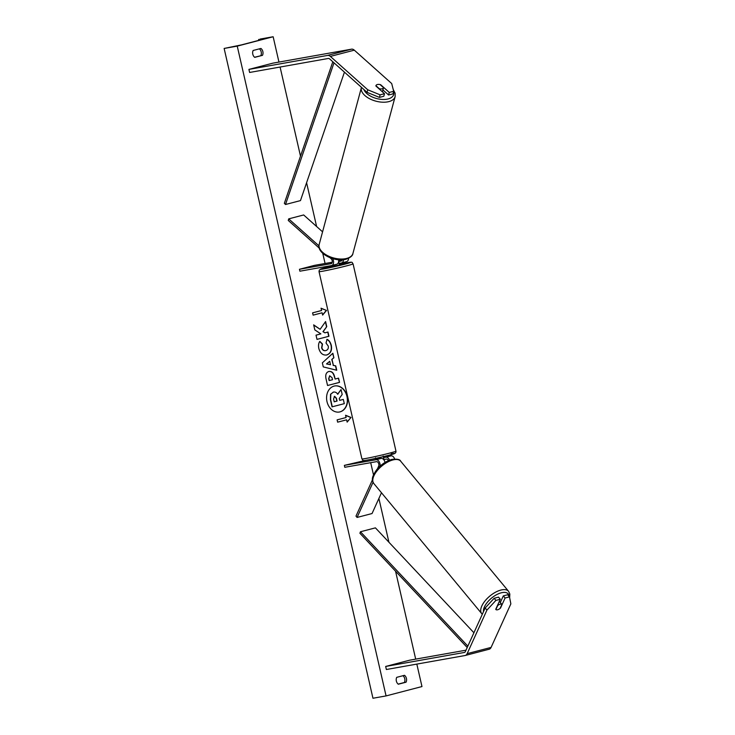 <?xml version="1.0" encoding="UTF-8"?>
<svg xmlns="http://www.w3.org/2000/svg" width="735" height="735" viewBox="0 0 735 735"><rect width="100%" height="100%" fill="white"/><g stroke="black" fill="none" stroke-linecap="round" stroke-linejoin="round"><path stroke-width="1.1" d="M381.474 492.762L372.048 513.535L357.081 517.44L373.04 482.316M383.459 457.179L391.02 455.838L385.939 457.161A4.713 2.903 75.4 0 1 389.522 460.174M391.02 455.838A4.713 2.903 75.4 0 1 394.658 458.98M383.688 459.632L386.371 459.072A2.747 1.69 75.4 0 1 388.383 460.643M372.443 479.863L355.988 516.108L357.081 517.44M365.901 460.303L344.366 465.374L344.798 467.285L376.504 461.654A2.747 1.69 75.4 0 1 378.47 463.133A2.747 1.69 75.4 0 1 378.654 466.183L377.441 468.856M344.366 465.374L376.063 459.733A4.713 2.903 75.4 0 1 380.124 466.128M375.851 458.971L381.153 458.41L376.063 459.733M369.429 459.678L375.723 458.557M385.939 457.161L383.523 457.593M385.048 462.425A4.713 2.903 -104.6 0 0 381.153 458.41M494.141 598.29L495.895 600.412L486.928 610.105L485.164 607.983L494.141 598.29L498.532 597.142L500.296 599.264L495.748 609.278A3.923 1.865 140.3 0 0 495.877 609.49A3.923 1.865 140.3 0 0 497.632 609.765A3.923 1.865 140.3 0 0 500.535 608.029L505.083 598.014L509.474 596.866L507.71 594.744L503.319 595.892L505.083 598.014M485.164 607.983L465.393 651.532A3.142 1.929 75.4 0 1 464.419 652.45A3.142 1.929 75.4 0 1 464.327 652.469L385.664 666.452L386.362 669.511L465.034 655.528A6.275 3.868 75.4 0 0 465.218 655.482L489.152 649.235A6.275 3.868 75.4 0 1 488.968 649.281M500.305 602.535L503.319 595.892M509.474 596.866L510.862 603.858L491.09 647.416A6.275 3.868 75.4 0 1 489.152 649.235M486.928 610.105L467.157 653.654A6.275 3.868 75.4 0 1 465.218 655.482M466.008 650.181L409.597 660.205L385.664 666.452M500.296 599.264L495.895 600.412M384.497 93.694L380.105 94.843L367.757 89.789L367.068 92.353L379.416 97.397L383.808 96.248L384.497 93.694L375.897 86.013A3.923 2.104 -164.9 0 1 375.943 85.655A3.923 2.104 -164.9 0 1 377.34 84.534A3.923 2.104 -164.9 0 1 380.693 84.764L389.284 92.445L393.684 91.296L392.995 93.859L388.594 95.008L389.284 92.445M367.068 92.353L329.675 58.965A3.142 1.929 -104.6 0 0 328.288 58.469L249.615 72.462L248.917 69.402L327.589 55.419A6.275 3.868 -104.6 0 1 330.364 56.411L367.757 89.789M382.917 89.927L388.594 95.008M393.684 91.296L391.7 83.551L354.307 50.164A6.275 3.868 -104.6 0 0 351.523 49.172L272.86 63.155L248.917 69.402M379.416 97.397L380.105 94.843M318.981 245.885L288.699 218.865L303.665 214.96L322.573 231.837M341.738 262.919L346.552 261.66A4.713 2.903 -104.6 0 0 346.69 261.632A4.713 2.903 -104.6 0 0 348.546 258.325M339.046 263.415L341.463 262.983A4.713 2.903 -104.6 0 0 341.6 262.955A4.713 2.903 -104.6 0 0 343.456 259.721M338.633 261.504L341.031 261.072A2.747 1.69 -104.6 0 0 341.104 261.054A2.747 1.69 -104.6 0 0 342.097 259.832M319.275 248.136L288.267 220.463L288.699 218.865M338.605 259.767A4.713 2.903 75.4 0 1 336.814 264.205L331.733 265.528A4.713 2.903 -104.6 0 1 331.586 265.565L299.889 271.197L299.457 269.286L331.154 263.654A2.747 1.69 -104.6 0 0 331.237 263.635A2.747 1.69 -104.6 0 0 332.312 261.55A2.747 1.69 -104.6 0 0 331.145 258.738L330.006 257.719M331.733 265.528A4.713 2.903 -104.6 0 0 332.735 258.656M299.457 269.286L314.415 265.381L332.266 262.211M338.67 261.072L341.821 260.512M331.944 263.084L330.998 263.249L331.963 263.056M336.814 264.205A4.713 2.903 75.4 0 1 336.676 264.233L331.862 265.491M383.201 456.058L383.964 459.522M379.343 458.732L375.842 458.934M331.522 265.546L331.779 266.695L339.432 264.94L338.624 261.55M334.903 264.701L331.614 265.555M332.257 265.39L334.949 264.912M501.895 604.455L500.085 608.424A3.923 1.865 -39.7 0 1 497.632 609.765A3.923 1.865 -39.7 0 1 495.895 609.517L497.705 605.548A3.923 1.865 -39.7 0 1 500.158 604.207A3.923 1.865 -39.7 0 1 501.895 604.455L499.91 602.057A3.923 1.865 -39.7 0 1 499.938 602.084A3.923 1.865 -39.7 0 1 499.956 602.121L499.276 601.294M339.285 412.032A13.239 10.419 79.9 0 0 346.938 396.385A13.239 10.419 79.9 0 0 334.645 385.967M326.992 401.613A13.239 10.419 79.9 0 0 339.405 412.013A13.239 10.419 79.9 0 0 347.177 396.349A13.239 10.419 79.9 0 0 334.765 385.948A13.239 10.419 79.9 0 0 326.992 401.613M416.828 664.091L421.973 686.554L386.068 695.916L372.957 698.25L224.138 48.446L241.264 44.936L265.794 38.532L260.043 39.084L273.154 36.75L278.951 62.071M280.09 67.041L300.496 156.151M306.587 182.73L316.61 226.518M322.748 253.318L325.081 263.488M325.789 266.594L326.009 267.54M370.697 462.683L373.499 474.893M378.892 498.459L388.925 542.246M395.559 571.214L415.688 659.12M273.154 36.75L237.24 46.121L386.068 695.916M326.827 339.414C328.802 340.259 330.217 342.28 331.081 345.478C331.898 350.365 330.438 353.526 326.689 354.977L326.9 354.941C322.996 355.565 320.304 353.425 318.825 348.509C318.227 345.441 318.567 343.061 319.835 341.371L322.5 344.053L321.866 347.765C322.573 349.998 323.905 350.944 325.862 350.586C327.828 349.915 328.618 348.427 328.26 346.093L326.018 343.024L327.066 339.368C329.032 340.213 330.456 342.234 331.32 345.432C332.137 350.319 330.676 353.489 326.928 354.931L326.478 355.042M319.725 341.545L322.261 344.099L321.627 347.802C322.334 350.044 323.666 350.981 325.623 350.632L325.899 350.577M328.839 371.497C331.751 371.046 333.69 372.856 334.655 376.945L335.132 379.039L338.55 378.148L339.524 382.384L327.553 385.507L326.055 378.957C325.201 374.887 326.119 372.397 328.802 371.506L329.17 371.423M320.138 329.308L313.661 324.861L314.819 329.886L320.873 333.883L316.022 335.151L316.996 339.386L328.958 336.262L327.994 332.027L324.898 332.836L323.189 331.632L326.753 326.634L325.587 321.544L320.138 329.308L313.726 325.109M398.296 684.221L406.069 682.19A4.906 3.859 79.9 0 0 406.427 678.451A4.906 3.859 79.9 0 0 404.498 675.309L396.716 677.339A4.906 3.859 79.9 0 0 398.296 684.221M262.496 55.327L254.723 57.358A4.906 3.859 -100.1 0 1 253.143 50.476L260.925 48.446A4.906 3.859 -100.1 0 1 262.854 51.588A4.906 3.859 -100.1 0 1 262.496 55.327L254.586 57.256M346.617 419.823L347.14 422.12L351.018 417.462L345.56 415.238L346.093 417.526L337.117 419.869L337.641 422.166L346.617 419.823L337.631 422.147M321.048 308.213L326.505 310.436L322.628 315.094L322.105 312.798L313.128 315.14L312.605 312.844L321.581 310.501L321.048 308.213M332.018 359.424L333.368 365.35L335.739 365.874L336.74 370.247L323.281 366.903L322.353 362.851L332.854 353.25L333.883 357.77L331.779 359.47L333.368 365.35M259.391 48.85A4.906 3.859 -100.1 0 1 261.191 51.882A4.906 3.859 -100.1 0 1 260.833 55.621M398.159 684.12L404.406 682.493A4.906 3.859 79.9 0 0 404.764 678.754A4.906 3.859 79.9 0 0 402.964 675.713M237.24 46.121L224.138 48.446M404.406 682.493L406.069 682.19M339.68 400.345L343.318 399.417L344.292 403.662L332.055 406.841L330.401 399.592L330.557 394.263L333.506 392.077M337.622 394.162L341.058 389.568L342.188 394.474L339.258 398.508L339.689 400.364L343.318 399.417M330.557 394.263L333.387 392.095M332.293 406.795L330.64 399.546L330.796 394.217M333.074 392.168L333.313 392.123C335.16 391.746 336.63 392.472 337.714 394.318L341.058 389.568M347.095 421.927L351.018 417.462M350.779 417.498L345.597 415.394M321.085 308.36L326.505 310.436M326.267 310.473L322.582 314.902M313.119 315.122L322.105 312.798M324.898 332.836L322.95 331.678L326.753 326.634M326.515 326.671L325.403 321.811M316.987 339.368L328.958 336.262M328.72 336.308L327.755 332.091M328.6 371.533C331.513 371.083 333.451 372.902 334.416 376.991L335.132 379.039M338.32 378.213L339.524 382.384M339.285 382.43L327.553 385.489M329.693 375.741L328.683 378.598L329.133 380.583L332.532 379.719L332.073 377.707L329.693 375.741L328.912 378.553L329.372 380.546M333.13 365.396L335.739 365.874M335.509 365.92L336.483 370.183M332.643 353.443L333.883 357.77M333.644 357.807L331.779 359.47M329.73 361.317L326.496 363.935L330.511 364.725L329.73 361.317L326.735 363.889L330.511 364.725M334.498 396.34L333.571 399.013L334.204 401.797L337.08 401.044L336.437 398.241L334.6 396.312M334.195 401.779L336.841 401.089L336.198 398.287L334.26 396.385M382.375 91.792A3.923 2.104 15.1 0 0 382.485 91.535L383.514 87.695A3.923 2.104 15.1 0 0 383.532 87.649L380.114 84.599A3.923 2.104 15.1 0 0 377.34 84.534A3.923 2.104 15.1 0 0 375.943 85.655A3.923 2.104 15.1 0 0 375.925 85.692L379.343 88.742A3.923 2.104 15.1 0 0 382.117 88.806A3.923 2.104 15.1 0 0 383.514 87.695M382.751 90.524L383.505 87.731M467.212 647.526L359.911 533.252L360.453 531.763L375.42 527.859L473.919 632.752M467.846 646.129L360.453 531.763M332.808 61.768L284.344 203.319L285.502 204.505L300.468 200.6L344.439 72.149M334.002 62.833L285.502 204.505M491.09 647.416L467.157 653.654M351.523 49.172L327.589 55.419M354.307 50.164L330.364 56.411M391.195 453.853A15.499 0.597 167.1 0 1 388.797 455.259A15.499 0.597 167.1 0 1 367.564 460.018M365.626 458.502A17.465 0.671 -12.9 0 0 384.625 454.377A17.465 0.671 -12.9 0 0 395.963 451.125C396.091 452.264 395.605 453.082 394.511 453.568C393.032 454.423 375.015 458.732 367.463 460.036C360.848 461.24 363.623 460.018 361.923 458.925A17.465 0.671 -12.9 0 0 365.626 458.502M395.963 451.125L353.066 263.828A17.465 0.671 167.1 0 1 341.729 267.081A17.465 0.671 167.1 0 1 322.729 271.206A17.465 0.671 167.1 0 1 319.027 271.628L361.923 458.925M319.027 271.628L319.256 270.158L320.883 269.028L331.65 266.125A15.499 0.597 -12.9 0 0 323.786 268.9A15.499 0.597 -12.9 0 0 345.018 264.141A15.499 0.597 -12.9 0 0 347.425 262.735A15.499 0.597 -12.9 0 0 339.304 264.38L347.517 262.717C354.04 261.44 351.56 262.891 353.066 263.828M509.079 596.388A15.499 7.387 140.3 0 0 501.242 592.814A15.499 7.387 140.3 0 0 483.474 611.695M500.774 590.095A17.465 8.324 -39.7 0 1 508.592 591.326L400.667 461.194A17.465 8.324 140.3 0 0 392.848 459.963A17.465 8.324 140.3 0 0 377.119 470.749A17.465 8.324 140.3 0 0 373.784 483.492L481.71 613.615A17.465 8.324 -39.7 0 1 485.054 600.881A17.465 8.324 -39.7 0 1 500.774 590.095M258.922 39.451L259.106 40.278M393.556 91.746A15.499 8.296 -164.9 0 1 388.126 98.931A15.499 8.296 -164.9 0 1 363.917 89.541M361.399 87.575A17.465 9.353 15.1 0 0 369.797 98.839A17.465 9.353 15.1 0 0 388.888 101.605A17.465 9.353 15.1 0 0 395.127 96.653L352.919 253.474A17.465 9.353 -164.9 0 1 346.69 258.426A17.465 9.353 -164.9 0 1 327.589 255.661A17.465 9.353 -164.9 0 1 319.192 244.397L361.464 87.355M346.69 261.632L341.6 262.955M375.815 458.962L375.557 457.813M509.64 597.702L509.824 594.027L508.592 591.326M373.784 483.492C372.13 480.424 370.743 478.191 376.66 469.784C381.024 464.584 386.05 461.139 391.718 459.458C397.047 458.787 400.033 459.366 400.667 461.194M482.325 614.249L481.71 613.615M258.83 40.352L258.628 39.488M352.919 253.474C352.736 255.706 350.42 257.636 345.992 259.253C334.921 262.524 316.353 253.41 319.192 244.397M393.216 89.486L395.145 93.262L395.127 96.653"/></g></svg>
